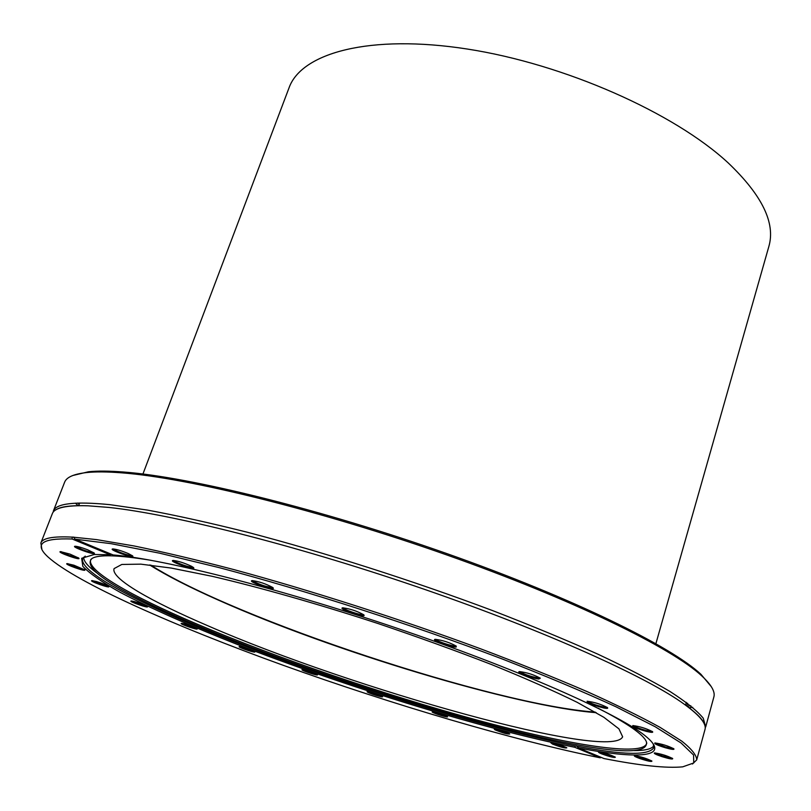 <?xml version="1.0" encoding="UTF-8"?>
<svg xmlns="http://www.w3.org/2000/svg" width="811" height="811" viewBox="0 0 811 811"><rect width="100%" height="100%" fill="white"/><g stroke="black" fill="none" stroke-linecap="round" stroke-linejoin="round"><path stroke-width="1.22" d="M91.014 559.195C84.8 569.667 130.429 595.71 195.988 623.639C276.663 657.954 384.232 694.753 476.756 720.006C568.501 744.964 643.985 757.383 646.793 742.998M151.039 560.31C118.254 554.967 98.587 554.359 92.028 558.465C84.101 565.784 100.949 579.824 142.594 600.576C157.983 608.27 175.551 616.319 195.309 624.744C309.538 673.515 481.906 728.004 580.706 745.471C626.508 753.642 648.415 752.415 646.408 741.801C643.599 734.604 627.44 723.361 597.94 708.104M208.782 626.163C352.187 688.651 611.22 761.661 622.645 736.793L618.935 728.866L603.83 717.269L577.108 702.296C553.69 690.79 525.244 678.239 491.77 664.645C456.005 650.767 418.091 637.061 378.017 623.527C317.709 603.84 259.611 587.346 212.229 576.317L171.233 568.065L140.84 564.152L121.812 564.456L114.098 568.602C110.519 578.375 150.593 601.275 208.782 626.163M149.65 564.963C166.711 575.638 189.541 587.316 218.149 600.008C332.054 650.888 515.39 706.533 596.278 712.676M634.141 750.57C645.08 750.621 651.638 749.029 653.838 745.775M83.705 557.218C83.533 561.141 87.841 566.342 96.651 572.809M595.304 712.109C495.349 705.205 235.129 619.148 150.765 565.095M142.939 474.009L289.071 87.76C301.469 52.827 369.928 33.88 467.298 49.035C564.486 64.049 674.235 112.83 728.217 162.93C762.097 195.238 775.64 223.076 768.869 246.432L655.896 643.66M601.286 757.423L600.17 757.809L574.735 747.266L575.283 745.927L576.834 746.13L578.557 747.995L604.013 758.559C640.234 765.645 666.47 768.412 682.73 766.841L693.74 762.969L693.587 755.051L681.027 742.957L655.247 726.778L616.147 706.868C583.748 691.955 545.884 676.029 502.546 659.09C412.424 624.835 306.517 590.692 219.254 567.649L159.706 553.203L111.137 543.684L75.109 539.193L113.134 554.957C163.325 558.83 284.266 589.536 405.561 631.151C526.927 672.745 623.162 716.285 647.016 737.331C670.819 757.727 637.507 759.278 578.557 747.995M111.452 554.258L110.093 554.724L72.159 539.011L72.209 537.115L73.426 537.085L75.109 539.193M72.209 537.115C53.019 536.152 42.567 538.109 40.864 542.985L41.817 548.814M600.17 757.809C513.637 740.382 392.544 704.546 283.394 665.355C174.943 626.274 76.518 582.805 47.94 556.904C33.798 543.887 41.868 537.926 72.159 539.011M692.472 764.003L696.71 759.887C696.629 755.284 691.702 749.06 681.909 741.234L660.022 727.335C640.609 716.65 616.269 704.729 587.002 691.56C555.15 677.854 519.75 663.621 480.781 648.871C400.746 619.28 311.181 590.55 234.126 569.657C196.86 559.904 163.498 551.997 134.038 545.955L96.56 539.609L73.527 537.196M110.093 554.724L94.218 554.511L81.658 558.282L82.844 566.402C89.869 573.661 102.348 582.339 120.302 592.415C150.339 608.22 190.717 626.062 237.106 644.36C346.763 687.039 483.985 729.302 574.735 747.266M302.148 669.612C299.806 670.058 319.534 676.587 317.324 674.63L302.148 669.612M432.192 712.038C434.27 713.7 449.466 718.242 447.378 716.569L432.192 712.038M552.524 744.082C560.705 747.184 565.47 748.421 566.818 747.813C561.709 745.289 556.376 743.596 550.791 742.734L552.524 744.082M69.979 554.106L60.46 551.632C56.01 551.946 81.952 561.121 78.768 558.11L69.979 554.106M96.408 581.528L91.917 580.605C88.217 580.869 111.35 588.948 108.684 586.465C106.586 585.045 102.49 583.393 96.408 581.528M182.769 623.507L181.441 623.365C178.238 623.618 199.405 630.867 197.063 628.718C193.738 626.802 188.973 625.068 182.769 623.507M133.876 601.427L131.2 600.981C127.783 601.245 149.812 608.858 147.328 606.567C144.672 604.905 140.181 603.191 133.876 601.427M73.913 565.216L67.131 563.625C63.086 563.909 87.547 572.525 84.638 569.798L73.913 565.216M87.629 549.777C81.688 547.537 77.501 546.361 75.068 546.249C70.162 546.614 97.665 556.346 94.157 553.011L87.629 549.777M494.913 729.788C502.719 732.972 507.666 734.36 509.774 733.965L494.234 728.977L494.913 729.788M367.099 691.702C367.17 692.847 384.546 698.322 382.386 696.517L367.099 691.702M239.833 646.58L239.407 646.57C236.356 646.823 256.935 653.788 254.684 651.73C250.579 649.53 245.632 647.817 239.833 646.58M601.965 753.987C610.237 756.906 614.708 757.971 615.367 757.19C610.065 754.565 604.519 752.821 598.721 751.969C597.96 752.142 599.035 752.811 601.965 753.987M662.202 756.704C669.551 758.934 673.049 759.542 672.684 758.538C666.895 755.649 660.823 753.774 654.487 752.932C653.514 753.389 656.089 754.646 662.202 756.704M646.479 731.41C651.395 732.566 653.413 732.657 652.531 731.664C646.276 728.44 639.686 726.413 632.783 725.581C632.124 726.697 636.696 728.633 646.479 731.41M538.808 679.01L540.298 678.199C533.77 674.671 526.846 672.481 519.527 671.609C514.965 671.863 532.442 678.554 538.808 679.01M364.119 615.296L363.764 614.809C357.235 611.129 350.24 608.797 342.8 607.824C336.829 608.291 364.909 618.114 364.119 615.296M191.518 566.291C184.198 562.915 178.065 560.959 173.108 560.452C167.33 560.959 197.62 571.491 193.464 567.538L191.518 566.291M128.442 553.619C121.528 550.75 116.308 549.189 112.8 548.925C107.437 549.351 136.43 559.56 132.588 555.89L128.442 553.619M272.608 587.428C265.765 583.758 258.962 581.477 252.18 580.605C246.098 581.193 277.352 591.868 272.932 587.691L272.608 587.428C267.001 587.063 260.534 584.995 253.225 581.203L252.606 580.595M456.208 646.996L456.269 646.134C449.7 642.505 442.715 640.234 435.294 639.332C429.911 639.656 452.639 647.969 456.208 646.996M603.83 708.003C607.135 708.611 608.341 708.469 607.449 707.597C601.022 704.212 594.24 702.103 587.093 701.251C587.032 702.914 592.608 705.164 603.83 708.003M665.456 747.783C671.772 749.506 674.57 749.851 673.87 748.827C667.838 745.765 661.502 743.819 654.872 742.977C653.95 743.707 657.478 745.309 665.456 747.783M639.778 758.518C647.786 761.144 651.841 761.995 651.932 761.083C646.397 758.336 640.599 756.531 634.547 755.68C633.644 755.964 635.388 756.906 639.778 758.518M653.281 743.981L653.747 747.701C648.972 755.649 623.385 755.173 576.996 746.262M575.283 745.927C493.118 729.88 371.387 693.304 267.427 654.558C164.238 616.025 78.829 574.604 82.621 558.82L85.216 556.113M711.318 686.684L700.937 674.296C671.255 646.418 572.536 597.91 446.689 553.538C320.933 509.156 189.804 476.98 123.779 472.032C109.272 470.897 97.523 470.806 88.5 471.759L72.787 475.51M77.826 503.063L79.194 504.3M686.937 706.138L690.85 705.793M40.864 542.985L52.309 513.718C54.398 507.767 66.35 505.131 88.146 505.811L108.856 507.422C171.496 514.062 293.176 544.566 414.897 586.059C536.659 627.552 640.061 673.617 680.916 701.85C698.829 714.309 706.847 723.544 704.972 729.565L696.71 759.887M122.055 472.864C188.294 477.872 320.081 510.251 446.486 554.846C572.992 599.441 672.167 648.121 701.92 676.029C711.389 684.839 715.373 691.824 713.862 696.973L705.682 726.97L703.249 718.201C697.257 710.852 686.197 701.961 670.048 691.519C650.929 680.257 626.893 667.818 597.96 654.213C566.443 640.112 531.367 625.595 492.733 610.653C413.336 580.798 324.299 552.372 247.487 532.28C210.302 522.963 176.98 515.573 147.501 510.099L109.911 504.665C74.794 501.218 55.929 503.398 53.293 511.214L64.606 482.251C66.472 477.213 73.831 473.979 86.686 472.549C95.718 471.607 107.508 471.708 122.055 472.864M692.736 707.334L688.985 707.699M78.191 505.689L75.393 503.165M254.056 651.314L240.168 646.62M316.685 674.205L303 669.643M381.748 696.102L368.082 691.601M446.739 716.154L432.922 711.663M509.146 733.549L494.984 729.008M566.19 747.418C562.844 747.012 558.485 745.735 553.122 743.596L551.521 742.764M614.768 756.795L599.43 751.979M651.355 760.698L640.193 757.9L635.226 755.69M672.137 758.173L662.475 756.004L655.126 752.922M673.373 748.472L665.567 746.992L655.46 742.967M652.085 731.34L646.408 730.529C639.666 728.704 635.297 727.051 633.32 725.561M607.054 707.304L603.577 707.04C595.761 705.205 590.428 703.269 587.58 701.241M539.944 677.925L538.403 677.996C530.171 676.445 524.018 674.306 519.963 671.599M455.944 645.88L455.711 645.962C453.177 646.742 436.196 641.106 435.7 639.311M363.45 614.566C361.899 615.782 343.702 609.72 343.195 607.814M193.099 567.244C189.034 567.122 183.235 565.338 175.683 561.911L173.574 560.452M132.183 555.576C129.294 555.565 124.367 554.136 117.423 551.277L113.327 548.925M93.701 552.656C91.663 552.697 87.72 551.612 81.891 549.422L75.656 546.269M78.272 557.735L69.341 555.454L61.099 551.652M84.111 569.403L77.775 567.913L67.8 563.655M108.127 586.059L103.97 585.197L92.616 580.646M146.74 606.152L144.328 605.726C138.701 604.154 134.575 602.593 131.929 601.022M196.455 628.292L195.329 628.15C189.875 626.802 185.496 625.22 182.181 623.416M88.5 471.759L86.686 472.549M700.937 674.296L701.92 676.029M686.795 706.036L687.566 703.269M685.579 705.134L686.339 702.367M78.657 505.689L79.691 503.013M680.916 701.85C694.713 711.369 702.508 718.769 704.303 724.03M88.146 505.811C71.398 505.233 60.734 506.52 56.152 509.683"/></g></svg>
